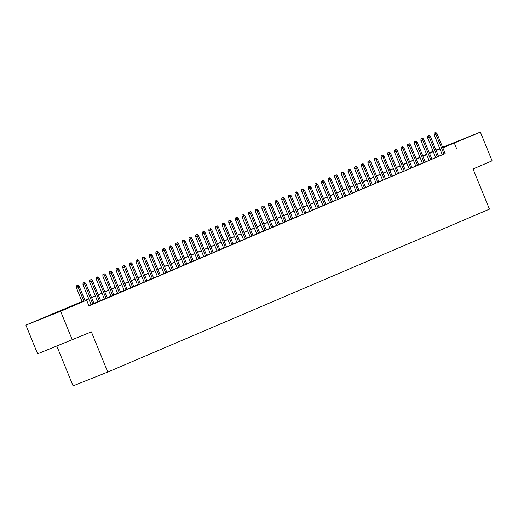 <?xml version="1.0" encoding="UTF-8"?>
<svg xmlns="http://www.w3.org/2000/svg" width="518" height="518" viewBox="0 0 518 518"><rect width="100%" height="100%" fill="white"/><g stroke="black" fill="none" stroke-linecap="round" stroke-linejoin="round"><path stroke-width="0.78" d="M461.732 139.795L445.461 146.367L461.732 139.795M59.188 311.603L42.91 318.175L59.188 311.603M56.857 346.154L73.07 385.884L107.776 372.047L489.452 209.149L473.051 168.952L492.1 160.826L480.387 132.116L442.832 147.818M107.776 372.047L91.375 331.857L37.613 353.82L25.9 325.11L82.058 301.541M419.807 157.388L419.858 156.967M422.727 155.75L426.489 154.144M429.351 152.92L433.113 151.314M435.975 150.09L439.737 148.485M442.605 147.261L480.387 132.116M442.333 154.837L445.202 153.632M435.703 157.666L438.578 156.462M429.079 160.496L431.947 159.285M422.455 163.325L425.323 162.115M415.825 166.155L418.699 164.944M409.201 168.978L412.069 167.774M402.577 171.808L405.445 170.603M395.946 174.637L398.821 173.426M389.322 177.467L392.191 176.256M382.692 180.29L385.567 179.086M376.068 183.119L378.936 181.915M369.444 185.949L372.312 184.738M362.814 188.779L365.689 187.568M356.19 191.608L359.058 190.397M349.566 194.431L352.434 193.227M342.935 197.261L345.81 196.057M336.311 200.09L339.18 198.88M329.688 202.92L332.556 201.709M323.057 205.743L325.932 204.539M316.433 208.573L319.302 207.368M309.803 211.402L312.678 210.191M303.179 214.232L306.047 213.021M296.555 217.061L299.423 215.851M289.925 219.885L292.799 218.68M283.301 222.714L286.169 221.51M276.677 225.544L279.545 224.333M270.046 228.373L272.921 227.162M263.422 231.196L266.291 229.992M256.798 234.026L259.667 232.822M250.168 236.856L253.043 235.645M243.544 239.685L246.413 238.474M236.914 242.508L239.789 241.304M230.29 245.338L233.158 244.133M223.666 248.167L226.534 246.956M217.036 250.997L219.91 249.786M210.412 253.826L213.28 252.616M203.788 256.65L206.656 255.445M197.157 259.479L200.032 258.275M190.533 262.309L193.402 261.098M183.909 265.138L186.778 263.927M177.279 267.961L180.154 266.757M170.655 270.791L173.524 269.587M164.025 273.621L166.9 272.41M157.401 276.45L160.269 275.239M150.777 279.28L153.645 278.069M144.146 282.103L147.021 280.898M137.523 284.932L140.391 283.728M130.899 287.762L133.767 286.551M124.268 290.592L127.143 289.381M117.644 293.415L120.513 292.21M111.014 296.244L113.889 295.04M104.39 299.074L107.258 297.863M97.766 301.903L100.634 300.693M91.136 304.733L94.011 303.522M82.122 301.696L72.546 305.782L86.616 300.175L88.96 305.918L445.176 153.561M442.281 154.72L438.519 156.326M435.657 157.55L431.895 159.155M429.034 160.379L425.272 161.985M422.403 163.209L418.641 164.815M415.779 166.032L412.017 167.638M409.155 168.862L405.393 170.467M402.525 171.691L398.763 173.297M395.901 174.521L392.139 176.126M389.271 177.344L385.509 178.95M382.647 180.173L378.885 181.779M376.023 183.003L372.261 184.609M369.392 185.832L365.63 187.438M362.768 188.662L359.006 190.268M356.144 191.485L352.382 193.091M349.514 194.315L345.752 195.921M342.89 197.144L339.128 198.75M336.26 199.974L332.504 201.58M329.636 202.797L325.874 204.403M323.012 205.627L319.25 207.232M316.381 208.456L312.619 210.062M309.758 211.286L305.996 212.892M303.134 214.115L299.372 215.715M296.503 216.938L292.741 218.544M289.879 219.768L286.117 221.374M283.255 222.598L279.493 224.203M276.625 225.427L272.863 227.033M270.001 228.25L266.239 229.856M263.371 231.08L259.615 232.686M256.747 233.909L252.985 235.515M250.123 236.739L246.361 238.345M243.492 239.562L239.73 241.168M236.868 242.392L233.106 243.997M230.245 245.221L226.483 246.827M223.614 248.051L219.852 249.657M216.99 250.88L213.228 252.486M210.366 253.703L206.604 255.309M203.736 256.533L199.974 258.139M197.112 259.363L193.35 260.968M190.482 262.192L186.726 263.798M183.858 265.015L180.096 266.621M177.234 267.845L173.472 269.451M170.603 270.674L166.841 272.28M163.979 273.504L160.217 275.11M157.355 276.334L153.593 277.939M150.725 279.157L146.963 280.762M144.101 281.986L140.339 283.592M137.477 284.816L133.715 286.422M130.847 287.645L127.085 289.251M124.223 290.469L120.461 292.074M117.592 293.298L113.831 294.904M110.969 296.128L107.207 297.733M104.345 298.957L100.583 300.563M97.714 301.787L93.952 303.386M91.09 304.61L88.824 305.581M72.326 339.983L60.606 311.273L25.9 325.11M456.721 148.957L454.377 143.214M86.616 300.175L60.606 311.273M439.937 148.977L436.182 150.583M433.313 151.806L429.551 153.412M426.69 154.636L422.928 156.242M420.059 157.466L416.297 159.071M413.435 160.295L409.673 161.901M406.811 163.118L403.049 164.724M400.181 165.948L396.419 167.554M393.557 168.777L389.795 170.383M386.933 171.607L383.171 173.213M380.303 174.43L376.541 176.036M373.679 177.26L369.917 178.865M367.048 180.089L363.286 181.695M360.424 182.919L356.662 184.525M353.8 185.748L350.038 187.348M347.17 188.571L343.408 190.177M340.546 191.401L336.784 193.007M333.922 194.231L330.16 195.836M327.292 197.06L323.53 198.666M320.668 199.883L316.906 201.489M314.037 202.713L310.282 204.319M307.414 205.542L303.652 207.148M300.79 208.372L297.028 209.978M294.159 211.202L290.397 212.801M287.535 214.025L283.773 215.63M280.911 216.854L277.149 218.46M274.281 219.684L270.519 221.29M267.657 222.513L263.895 224.119M261.033 225.336L257.271 226.942M254.403 228.166L250.641 229.772M247.779 230.996L244.017 232.601M241.148 233.825L237.393 235.431M234.524 236.648L230.763 238.254M227.901 239.478L224.139 241.084M221.27 242.307L217.508 243.913M214.646 245.137L210.884 246.743M208.022 247.967L204.26 249.572M201.392 250.79L197.63 252.395M194.768 253.619L191.006 255.225M188.144 256.449L184.382 258.055M181.514 259.278L177.752 260.884M174.89 262.102L171.128 263.707M168.259 264.931L164.504 266.537M161.635 267.761L157.873 269.366M155.011 270.59L151.25 272.196M148.381 273.42L144.619 275.019M141.757 276.243L137.995 277.849M135.133 279.072L131.371 280.678M128.503 281.902L124.741 283.508M121.879 284.732L118.117 286.337M115.255 287.555L111.493 289.161M108.625 290.384L104.863 291.99M102.001 293.214L98.239 294.82M95.37 296.043L91.608 297.649M88.746 298.873L84.984 300.472M429.487 153.257L433.249 151.651L429.448 153.153M426.554 154.306L422.753 155.821M84.92 300.317L88.682 298.711M91.55 297.487L95.312 295.882M98.174 294.664L101.936 293.058M104.798 291.835L108.56 290.229M111.428 289.005L115.19 287.399M118.052 286.176L121.814 284.57M124.676 283.352L128.438 281.747M131.307 280.523L135.069 278.917M137.93 277.693L141.692 276.088M144.561 274.864L148.316 273.258M151.185 272.034L154.947 270.428M157.809 269.211L161.571 267.605M164.439 266.381L168.201 264.776M171.063 263.552L174.825 261.946M177.687 260.722L181.449 259.117M184.317 257.899L188.079 256.293M190.941 255.07L194.703 253.464M197.565 252.24L201.327 250.634M204.196 249.411L207.958 247.805M210.82 246.581L214.581 244.975M217.45 243.758L221.205 242.152M224.074 240.928L227.836 239.322M230.698 238.099L234.46 236.493M237.328 235.269L241.09 233.663M243.952 232.446L247.714 230.84M250.576 229.616L254.338 228.011M257.206 226.787L260.968 225.181M263.83 223.957L267.592 222.351M270.454 221.128L274.216 219.528M277.085 218.305L280.847 216.699M283.709 215.475L287.471 213.869M290.339 212.645L294.094 211.04M296.963 209.816L300.725 208.21M303.587 206.993L307.349 205.387M310.217 204.163L313.979 202.557M316.841 201.334L320.603 199.728M323.465 198.504L327.227 196.898M330.096 195.674L333.857 194.075M336.719 192.851L340.481 191.246M343.343 190.022L347.105 188.416M349.974 187.192L353.736 185.586M356.598 184.363L360.36 182.757M363.228 181.54L366.99 179.934M369.852 178.71L373.614 177.104M376.476 175.88L380.238 174.275M383.106 173.051L386.868 171.445M389.73 170.228L393.492 168.622M396.354 167.398L400.116 165.792M402.985 164.569L406.747 162.963M409.608 161.739L413.37 160.133M416.232 158.909L419.994 157.304M422.863 156.086L426.625 154.481M77.331 285.457L76.392 285.826L77.331 285.457L78.05 286.914L79.241 286.402L85.107 300.777M83.903 301.256L78.05 286.914L76.36 287.581L82.213 301.929M76.392 285.826L76.36 287.581M79.241 286.402L77.991 285.172M83.955 282.627L83.016 283.003L83.955 282.627L84.674 284.084L85.865 283.573L94.023 303.561M92.832 304.072L84.674 284.084L82.99 284.758L91.155 304.772M83.016 283.003L82.99 284.758M85.865 283.573L84.622 282.342M90.585 279.798L89.646 280.173L90.585 279.798L91.304 281.255L92.495 280.743L100.654 300.738M99.462 301.243L91.304 281.255L89.614 281.928L97.779 301.942M89.646 280.173L89.614 281.928M92.495 280.743L91.246 279.513M97.209 276.968L96.27 277.344L97.209 276.968L97.928 278.425L99.119 277.92L107.278 297.908M106.086 298.413L97.928 278.425L96.238 279.098L104.409 299.113M96.27 277.344L96.238 279.098M99.119 277.92L97.87 276.69M103.833 274.139L102.894 274.514L103.833 274.139L104.552 275.595L105.75 275.09L113.902 295.079M112.71 295.59L104.552 275.595L102.868 276.269L111.033 296.29M102.894 274.514L102.868 276.269M105.75 275.09L104.5 273.86M110.463 271.315L109.525 271.685L110.463 271.315L111.182 272.772L112.374 272.261L120.532 292.249M119.341 292.761L111.182 272.772L109.492 273.446L117.657 293.46M109.525 271.685L109.492 273.446M112.374 272.261L111.124 271.031M117.087 268.486L116.149 268.861L117.087 268.486L117.806 269.943L118.998 269.431L127.156 289.426M125.965 289.931L117.806 269.943L116.116 270.616L124.288 290.63M116.149 268.861L116.116 270.616M118.998 269.431L117.748 268.201M123.711 265.656L122.772 266.032L123.711 265.656L124.43 267.113L125.628 266.602L133.786 286.596M132.589 287.101L124.43 267.113L122.747 267.787L130.912 287.801M122.772 266.032L122.747 267.787M125.628 266.602L124.378 265.371M130.342 262.827L129.403 263.202L130.342 262.827L131.06 264.284L132.252 263.779L140.41 283.767M139.219 284.278L131.06 264.284L129.37 264.957L137.542 284.978M129.403 263.202L129.37 264.957M132.252 263.779L131.002 262.548M136.966 260.004L136.027 260.373L136.966 260.004L137.684 261.46L138.876 260.949L147.034 280.937M145.843 281.449L137.684 261.46L135.994 262.134L144.166 282.148M136.027 260.373L135.994 262.134M138.876 260.949L137.626 259.719M143.59 257.174L142.657 257.55L143.59 257.174L144.315 258.631L145.506 258.119L153.665 278.108M152.467 278.619L144.315 258.631L142.625 259.304L150.79 279.319M142.657 257.55L142.625 259.304M145.506 258.119L144.257 256.889M150.22 254.344L149.281 254.72L150.22 254.344L150.939 255.801L152.13 255.29L160.289 275.285M159.097 275.79L150.939 255.801L149.249 256.475L157.42 276.489M149.281 254.72L149.249 256.475M152.13 255.29L150.88 254.06M156.844 251.515L155.905 251.89L156.844 251.515L157.563 252.972L158.761 252.467L166.913 272.455M165.721 272.96L157.563 252.972L155.879 253.645L164.044 273.659M155.905 251.89L155.879 253.645M158.761 252.467L157.511 251.236M163.474 248.692L162.535 249.061L163.474 248.692L164.193 250.142L165.384 249.637L173.543 269.625M172.352 270.137L164.193 250.142L162.503 250.816L170.668 270.836M162.535 249.061L162.503 250.816M165.384 249.637L164.135 248.407M170.098 245.862L169.159 246.231L170.098 245.862L170.817 247.319L172.008 246.808L180.167 266.796M178.975 267.307L170.817 247.319L169.127 247.992L177.298 268.007M169.159 246.231L169.127 247.992M172.008 246.808L170.759 245.577M176.722 243.033L175.783 243.408L176.722 243.033L177.441 244.49L178.639 243.978L186.791 263.973M185.599 264.478L177.441 244.49L175.757 245.163L183.922 265.177M175.783 243.408L175.757 245.163M178.639 243.978L177.389 242.748M183.353 240.203L182.414 240.579L183.353 240.203L184.071 241.66L185.263 241.148L193.421 261.143M192.23 261.648L184.071 241.66L182.381 242.333L190.553 262.348M182.414 240.579L182.381 242.333M185.263 241.148L184.013 239.925M189.976 237.374L189.038 237.749L189.976 237.374L190.695 238.83L191.887 238.325L200.045 258.314M198.854 258.825L190.695 238.83L189.005 239.504L197.177 259.524M189.038 237.749L189.005 239.504M191.887 238.325L190.637 237.095M196.6 234.55L195.668 234.919L196.6 234.55L197.319 236.007L198.517 235.496L206.676 255.484M205.478 255.996L197.319 236.007L195.636 236.681L203.801 256.695M195.668 234.919L195.636 236.681M198.517 235.496L197.267 234.266M203.231 231.721L202.292 232.096L203.231 231.721L203.95 233.178L205.141 232.666L213.299 252.654M212.108 253.166L203.95 233.178L202.26 233.851L210.431 253.865M202.292 232.096L202.26 233.851M205.141 232.666L203.891 231.436M209.855 228.891L208.916 229.267L209.855 228.891L210.573 230.348L211.765 229.837L219.923 249.831M218.732 250.336L210.573 230.348L208.883 231.022L217.055 251.036M208.916 229.267L208.883 231.022M211.765 229.837L210.515 228.606M216.479 226.062L215.546 226.437L216.479 226.062L217.204 227.519L218.395 227.013L226.554 247.002M225.356 247.513L217.204 227.519L215.514 228.192L223.679 248.206M215.546 226.437L215.514 228.192M218.395 227.013L217.146 225.783M223.109 223.239L222.17 223.608L223.109 223.239L223.828 224.689L225.019 224.184L233.178 244.172M231.986 244.684L223.828 224.689L222.138 225.362L230.309 245.383M222.17 223.608L222.138 225.362M225.019 224.184L223.77 222.954M229.733 220.409L228.794 220.785L229.733 220.409L230.452 221.866L231.65 221.354L239.802 241.343M238.61 241.854L230.452 221.866L228.768 222.539L236.933 242.554M228.794 220.785L228.768 222.539M231.65 221.354L230.4 220.124M236.363 217.579L235.425 217.955L236.363 217.579L237.082 219.036L238.274 218.525L246.432 238.52M245.241 239.025L237.082 219.036L235.392 219.71L243.557 239.724M235.425 217.955L235.392 219.71M238.274 218.525L237.024 217.295M242.987 214.75L242.048 215.125L242.987 214.75L243.706 216.207L244.897 215.702L253.056 235.69M251.865 236.195L243.706 216.207L242.016 216.88L250.188 236.894M242.048 215.125L242.016 216.88M244.897 215.702L243.648 214.471M249.611 211.92L248.672 212.296L249.611 211.92L250.33 213.377L251.528 212.872L259.686 232.86M258.488 233.372L250.33 213.377L248.646 214.051L256.811 234.071M248.672 212.296L248.646 214.051M251.528 212.872L250.278 211.642M256.242 209.097L255.303 209.466L256.242 209.097L256.96 210.554L258.152 210.043L266.31 230.031M265.119 230.542L256.96 210.554L255.27 211.227L263.442 231.242M255.303 209.466L255.27 211.227M258.152 210.043L256.902 208.812M262.866 206.268L261.927 206.643L262.866 206.268L263.584 207.724L264.776 207.213L272.934 227.201M271.743 227.713L263.584 207.724L261.894 208.398L270.066 228.412M261.927 206.643L261.894 208.398M264.776 207.213L263.526 205.983M269.489 203.438L268.557 203.814L269.489 203.438L270.215 204.895L271.406 204.383L279.565 224.378M278.367 224.883L270.215 204.895L268.525 205.568L276.69 225.583M268.557 203.814L268.525 205.568M271.406 204.383L270.156 203.153M276.12 200.608L275.181 200.984L276.12 200.608L276.839 202.065L278.03 201.56L286.189 221.549M284.997 222.06L276.839 202.065L275.149 202.739L283.32 222.753M275.181 200.984L275.149 202.739M278.03 201.56L276.78 200.33M282.744 197.785L281.805 198.154L282.744 197.785L283.463 199.242L284.654 198.731L292.812 218.719M291.621 219.231L283.463 199.242L281.773 199.909L289.944 219.93M281.805 198.154L281.773 199.909M284.654 198.731L283.404 197.5M289.374 194.956L288.435 195.331L289.374 194.956L290.093 196.413L291.284 195.901L299.443 215.889M298.245 216.401L290.093 196.413L288.403 197.086L296.568 217.1M288.435 195.331L288.403 197.086M291.284 195.901L290.035 194.671M295.998 192.126L295.059 192.502L295.998 192.126L296.717 193.583L297.908 193.072L306.067 213.066M304.875 213.571L296.717 193.583L295.027 194.256L303.198 214.271M295.059 192.502L295.027 194.256M297.908 193.072L296.659 191.841M302.622 189.297L301.683 189.672L302.622 189.297L303.341 190.754L304.539 190.248L312.691 210.237M311.499 210.742L303.341 190.754L301.657 191.427L309.822 211.441M301.683 189.672L301.657 191.427M304.539 190.248L303.289 189.018M309.252 186.467L308.314 186.843L309.252 186.467L309.971 187.924L311.163 187.419L319.321 207.407M318.13 207.919L309.971 187.924L308.281 188.597L316.446 208.618M308.314 186.843L308.281 188.597M311.163 187.419L309.913 186.189M315.876 183.644L314.938 184.013L315.876 183.644L316.595 185.101L317.787 184.589L325.945 204.578M324.754 205.089L316.595 185.101L314.905 185.774L323.077 205.788M314.938 184.013L314.905 185.774M317.787 184.589L316.537 183.359M322.5 180.814L321.561 181.19L322.5 180.814L323.219 182.271L324.417 181.76L332.575 201.755M331.378 202.26L323.219 182.271L321.536 182.945L329.701 202.959M321.561 181.19L321.536 182.945M324.417 181.76L323.167 180.529M329.131 177.985L328.192 178.36L329.131 177.985L329.849 179.442L331.041 178.93L339.199 198.925M338.008 199.43L329.849 179.442L328.159 180.115L336.331 200.129M328.192 178.36L328.159 180.115M331.041 178.93L329.791 177.7M335.755 175.155L334.816 175.531L335.755 175.155L336.473 176.612L337.665 176.107L345.823 196.095M344.632 196.607L336.473 176.612L334.783 177.285L342.955 197.306M334.816 175.531L334.783 177.285M337.665 176.107L336.415 174.877M342.379 172.332L341.446 172.701L342.379 172.332L343.104 173.789L344.295 173.277L352.454 193.266M351.256 193.777L343.104 173.789L341.414 174.456L349.579 194.477M341.446 172.701L341.414 174.456M344.295 173.277L343.045 172.047M349.009 169.503L348.07 169.878L349.009 169.503L349.728 170.959L350.919 170.448L359.078 190.436M357.886 190.948L349.728 170.959L348.038 171.633L356.209 191.647M348.07 169.878L348.038 171.633M350.919 170.448L349.669 169.218M355.633 166.673L354.694 167.049L355.633 166.673L356.352 168.13L357.543 167.618L365.702 187.613M364.51 188.118L356.352 168.13L354.662 168.803L362.833 188.817M354.694 167.049L354.662 168.803M357.543 167.618L356.293 166.388M362.263 163.843L361.324 164.219L362.263 163.843L362.982 165.3L364.173 164.795L372.332 184.784M371.141 185.289L362.982 165.3L361.292 165.974L369.457 185.988M361.324 164.219L361.292 165.974M364.173 164.795L362.924 163.565M368.887 161.014L367.948 161.389L368.887 161.014L369.606 162.471L370.797 161.966L378.956 181.954M377.764 182.465L369.606 162.471L367.916 163.144L376.087 183.165M367.948 161.389L367.916 163.144M370.797 161.966L369.548 160.735M375.511 158.191L374.572 158.56L375.511 158.191L376.23 159.648L377.428 159.136L385.58 179.124M384.388 179.636L376.23 159.648L374.546 160.321L382.711 180.335M374.572 158.56L374.546 160.321M377.428 159.136L376.178 157.906M382.142 155.361L381.203 155.737L382.142 155.361L382.86 156.818L384.052 156.306L392.21 176.301M391.019 176.806L382.86 156.818L381.17 157.491L389.335 177.506M381.203 155.737L381.17 157.491M384.052 156.306L382.802 155.076M388.765 152.532L387.827 152.907L388.765 152.532L389.484 153.988L390.676 153.477L398.834 173.472M397.643 173.977L389.484 153.988L387.794 154.662L395.966 174.676M387.827 152.907L387.794 154.662M390.676 153.477L389.426 152.247M395.389 149.702L394.451 150.078L395.389 149.702L396.108 151.159L397.306 150.654L405.464 170.642M404.267 171.154L396.108 151.159L394.425 151.832L402.59 171.853M394.451 150.078L394.425 151.832M397.306 150.654L396.056 149.424M402.02 146.879L401.081 147.248L402.02 146.879L402.739 148.336L403.93 147.824L412.088 167.813M410.897 168.324L402.739 148.336L401.049 149.009L409.22 169.023M401.081 147.248L401.049 149.009M403.93 147.824L402.68 146.594M408.644 144.049L407.705 144.425L408.644 144.049L409.362 145.506L410.554 144.995L418.712 164.983M417.521 165.495L409.362 145.506L407.672 146.18L415.844 166.194M407.705 144.425L407.672 146.18M410.554 144.995L409.304 143.764M415.268 141.22L414.335 141.595L415.268 141.22L415.993 142.677L417.184 142.165L425.343 162.16M424.145 162.665L415.993 142.677L414.303 143.35L422.468 163.364M414.335 141.595L414.303 143.35M417.184 142.165L415.935 140.935M421.898 138.39L420.959 138.766L421.898 138.39L422.617 139.847L423.808 139.342L431.967 159.33M430.775 159.842L422.617 139.847L420.927 140.52L429.098 160.535M420.959 138.766L420.927 140.52M423.808 139.342L422.558 138.112M428.522 135.567L427.583 135.936L428.522 135.567L429.241 137.017L430.432 136.512L438.591 156.501M437.399 157.012L429.241 137.017L427.557 137.691L435.722 157.712M427.583 135.936L427.557 137.691M430.432 136.512L429.189 135.282M435.152 132.737L434.214 133.113L435.152 132.737L435.871 134.194L437.062 133.683L445.221 153.671M444.03 154.183L435.871 134.194L434.181 134.868L442.346 154.882M434.214 133.113L434.181 134.868M437.062 133.683L435.813 132.453"/></g></svg>
